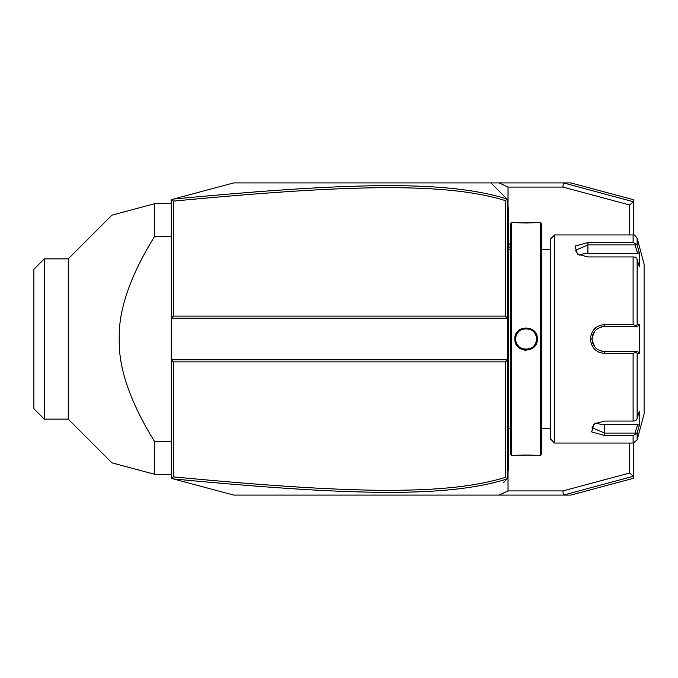 <?xml version="1.0" encoding="UTF-8"?>
<svg xmlns="http://www.w3.org/2000/svg" width="678" height="678" viewBox="0 0 678 678"><rect width="100%" height="100%" fill="white"/><g stroke="black" fill="none" stroke-linecap="round" stroke-linejoin="round"><path stroke-width="1.02" d="M508.025 207.502L508.025 187.077L499.161 182.916L570.842 182.916L633.277 199.646L633.277 234.944M499.161 182.916L490.923 182.916L507.576 199.561L507.576 359.815L171.254 359.815L171.254 478.354L171.881 478.524L173.339 476.863C350.518 493.745 446.438 495.618 505.491 477.337L505.491 361.891L173.339 361.891L171.254 359.815L171.254 318.185L173.339 316.109L505.491 316.109L505.491 200.663C446.768 182.441 350.916 184.196 173.339 201.137L173.339 316.109M505.491 316.109L507.576 318.185L171.254 318.185L171.254 199.646L233.69 182.916L490.923 182.916L503.415 195.4M173.339 201.137L171.881 199.476L172.839 199.222M189.391 194.781L204.434 190.755M233.037 183.085L233.69 182.916M233.69 495.084L171.881 478.524L233.69 495.084L499.161 495.084L508.025 490.923L508.025 470.498M633.277 443.056L633.277 478.354L570.842 495.084L499.161 495.084M173.314 478.914C351.39 495.83 447.412 497.762 507.042 478.973L503.415 482.6M505.491 361.891L507.576 359.815L507.576 478.439L507.093 478.922M507.119 478.888L505.491 477.337M173.314 199.086C351.797 182.111 447.751 180.297 507.042 199.027L507.093 199.078M508.025 187.077L562.867 187.077L563.41 182.916L633.277 201.722M633.277 202.137L629.599 204.959L562.867 187.077M633.277 476.278L563.41 495.084L562.867 490.923L629.599 473.041L633.277 475.863M562.867 490.923L508.025 490.923M629.599 204.959L629.599 234.944M629.599 443.056L629.599 473.041M507.119 199.112L505.491 200.663M173.339 361.891L173.339 476.863M507.576 430.445L508.407 430.369L508.407 470.117L507.576 470.947M508.407 469.278L507.576 470.117L508.407 469.007M508.407 430.369L508.407 418.292L507.576 418.207M507.576 259.793L508.407 259.708L508.407 418.292M508.407 259.708L508.407 247.631L507.576 247.555M507.576 207.053L508.407 207.883L508.407 247.631M508.407 208.722L507.576 207.883L508.407 208.722M510.5 428.479L508.492 428.479L508.492 249.521A4.161 4.161 0 0 1 508.407 248.673M508.492 428.479A4.161 4.161 0 0 0 508.407 429.327M511.737 455.548L511.737 222.452L510.492 223.706L510.492 454.294L511.737 455.548L514.856 455.548C514.212 454.946 538.001 454.946 537.34 455.548L536.866 455.497M524.162 350.153L526.145 350.323M537.34 339C537.993 353.611 514.204 353.611 514.856 339C514.204 324.389 537.993 324.389 537.34 339L536.501 339L536.493 338.483M540.459 455.548L541.705 454.294L541.705 223.706L540.459 222.452L540.459 455.548L537.34 455.548M535.798 455.404L533.484 455.235M532.12 455.15L530.738 455.091M529.204 455.04L527.73 455.006M526.086 454.997L524.441 455.006M522.975 455.04L521.433 455.091M520.077 455.15L518.678 455.235M516.39 455.404L515.331 455.497M515.712 338.373A10.407 10.407 0 0 0 515.695 339L515.712 339.627A10.407 10.407 0 0 1 515.695 339C515.043 325.576 537.154 325.576 536.501 339C537.154 352.424 515.043 352.424 515.695 339L515.695 338.949M515.763 340.246L515.856 340.865A10.407 10.407 0 0 1 515.763 340.246M516.882 343.822L517.187 344.373A10.407 10.407 0 0 1 516.365 342.678M517.526 344.907L517.899 345.416A10.407 10.407 0 0 1 517.526 344.907M518.306 345.899L518.738 346.356A10.407 10.407 0 0 1 518.306 345.899M519.679 347.195L520.187 347.568A10.407 10.407 0 0 1 519.679 347.195M520.712 347.907L521.263 348.212A10.407 10.407 0 0 1 520.712 347.907M521.831 348.492L522.407 348.729A10.407 10.407 0 0 1 521.831 348.492M523.009 348.933L523.611 349.102A10.407 10.407 0 0 1 523.009 348.933M524.221 349.238L524.848 349.331A10.407 10.407 0 0 1 524.221 349.238M526.187 349.407A10.407 10.407 0 0 0 526.721 349.39L526.094 349.407A10.407 10.407 0 0 1 525.467 349.39L526.026 349.407M527.348 349.331L527.967 349.238A10.407 10.407 0 0 1 527.348 349.331M528.586 349.102L529.187 348.933A10.407 10.407 0 0 1 528.586 349.102M529.781 348.729L530.365 348.492A10.407 10.407 0 0 1 529.781 348.729M530.933 348.212L531.476 347.907A10.407 10.407 0 0 1 530.933 348.212M532.01 347.568L532.518 347.195A10.407 10.407 0 0 1 532.01 347.568M533.459 346.356L533.891 345.899A10.407 10.407 0 0 1 533.459 346.356M534.289 345.416L534.662 344.907A10.407 10.407 0 0 1 534.289 345.416M535.595 343.263L535.832 342.678A10.407 10.407 0 0 1 535.01 344.373L535.315 343.822M536.035 342.085L536.205 341.483A10.407 10.407 0 0 1 536.035 342.085M536.425 340.246A10.407 10.407 0 0 1 536.332 340.865L536.391 340.534M536.493 339.525L536.501 339A10.407 10.407 0 0 1 536.484 339.627M522.068 328.432L519.95 329.525M517.789 331.381L516.517 333.084M516 334.025L515.195 336.271M536.425 337.754L536.332 337.136A10.407 10.407 0 0 1 536.425 337.754M536.205 336.517L536.035 335.915A10.407 10.407 0 0 1 536.205 336.517M535.315 334.178L535.01 333.627A10.407 10.407 0 0 1 535.832 335.322L535.595 334.737M534.662 333.093L534.289 332.584A10.407 10.407 0 0 1 534.662 333.093M533.891 332.101L533.459 331.644A10.407 10.407 0 0 1 533.891 332.101M532.518 330.805L532.01 330.432A10.407 10.407 0 0 1 532.518 330.805M531.476 330.093L530.933 329.788A10.407 10.407 0 0 1 531.476 330.093M530.365 329.508L529.781 329.271A10.407 10.407 0 0 1 530.365 329.508M529.187 329.067L528.586 328.898A10.407 10.407 0 0 1 529.187 329.067M527.967 328.762L527.348 328.669A10.407 10.407 0 0 1 527.967 328.762M526.026 328.593A10.407 10.407 0 0 0 525.467 328.61L526.094 328.593A10.407 10.407 0 0 1 526.721 328.61L526.187 328.593M524.848 328.669L524.221 328.762A10.407 10.407 0 0 1 524.848 328.669M523.611 328.898L523.009 329.067A10.407 10.407 0 0 1 523.611 328.898M522.407 329.271L521.831 329.508A10.407 10.407 0 0 1 522.407 329.271M521.263 329.788L520.712 330.093A10.407 10.407 0 0 1 521.263 329.788M520.187 330.432L519.679 330.805A10.407 10.407 0 0 1 520.187 330.432M518.738 331.644L518.306 332.101A10.407 10.407 0 0 1 518.738 331.644M517.899 332.584L517.526 333.093A10.407 10.407 0 0 1 517.899 332.584M516.602 334.737L516.365 335.322A10.407 10.407 0 0 1 517.187 333.627M515.992 336.517A10.407 10.407 0 0 1 516.161 335.915L516.06 336.271M540.459 222.452L537.34 222.452C537.985 223.054 514.195 223.054 514.856 222.452L515.331 222.503M516.399 222.596L518.662 222.765M520.077 222.85L521.458 222.909M522.992 222.96L524.467 222.994M526.094 223.003L527.806 222.994M529.221 222.96L530.764 222.909M532.12 222.85L533.484 222.765M535.806 222.596L536.866 222.503M550.451 339L550.451 438.895L554.612 443.056L554.612 234.944L550.451 239.105L550.451 339M554.612 443.056L633.099 443.056L633.099 435.445L604.556 435.445L591.648 431.911L594.097 423.886L604.556 421.063L633.099 421.063L633.099 353.382L604.556 353.382L625.37 353.382M598.708 352.094L599.513 352.441M633.099 256.937L635.744 257.182L637.117 259.53L637.117 324.787L639.346 324.779L639.346 353.221L637.625 351.484L604.556 351.484L604.556 353.382C596.013 352.568 591.292 347.772 590.402 339C591.301 330.22 596.021 325.423 604.556 324.618L633.099 324.618L633.099 256.937L587.911 256.937L577.444 254.114L575.003 246.08L587.911 242.554L633.099 242.554L633.099 234.944L554.612 234.944M633.099 353.382L635.744 352.433L637.117 353.213L637.117 418.47L635.744 420.818L633.099 421.063M635.015 351.484L635.744 352.433M637.625 351.484L604.556 351.484A12.484 12.484 0 0 1 603.869 351.467L604.556 351.484C596.996 350.755 592.835 346.594 592.072 339C592.835 331.406 596.996 327.245 604.556 326.516L603.878 326.533A12.484 12.484 0 0 1 604.556 326.516L637.625 326.516L604.556 326.516A12.484 12.484 0 0 0 603.878 326.533M604.556 324.618L604.556 326.516L620.573 326.516M603.191 326.584A12.484 12.484 0 0 0 601.818 326.821A12.484 12.484 0 0 1 603.191 326.584L601.14 326.991A12.484 12.484 0 0 1 601.157 326.982A12.484 12.484 0 0 0 601.14 326.991M600.471 327.203L599.818 327.449A12.484 12.484 0 0 1 600.471 327.203A12.484 12.484 0 0 0 599.818 327.449M599.538 327.567L596.776 329.237A12.484 12.484 0 0 1 596.793 329.22A12.484 12.484 0 0 0 596.776 329.237M596.25 329.678A12.484 12.484 0 0 0 595.742 330.161A12.484 12.484 0 0 1 596.25 329.678L595.259 330.669A12.484 12.484 0 0 1 595.411 330.5M594.843 331.152A12.484 12.484 0 0 0 594.801 331.211A12.484 12.484 0 0 1 594.843 331.152L592.174 337.415M590.402 339L592.072 339L592.089 339.695A12.484 12.484 0 0 1 592.089 338.305A12.484 12.484 0 0 0 592.089 339.695M592.165 340.568L594.843 346.848A12.484 12.484 0 0 1 594.801 346.789A12.484 12.484 0 0 0 594.843 346.848M595.42 347.509A12.484 12.484 0 0 1 595.25 347.331L596.25 348.322A12.484 12.484 0 0 1 595.75 347.856A12.484 12.484 0 0 0 596.25 348.322M596.767 348.763A12.484 12.484 0 0 0 596.793 348.78A12.484 12.484 0 0 1 596.767 348.763L599.538 350.433M599.81 350.551L600.471 350.797A12.484 12.484 0 0 1 599.81 350.551A12.484 12.484 0 0 0 600.471 350.797M601.14 351.009L603.183 351.407A12.484 12.484 0 0 1 601.14 351.009A12.484 12.484 0 0 0 603.183 351.407M603.869 351.467A12.484 12.484 0 0 0 604.556 351.484L622.472 351.484M633.099 435.445L635.744 434.251L637.117 432.683L637.922 430.072M637.117 418.47L639.346 411.199L639.346 425.411L637.625 424.547L635.015 433.064L635.744 434.251M635.015 433.064L604.556 433.064L592.072 427.674L594.759 423.479M639.346 353.221L637.117 353.213M633.099 234.944C633.371 234.02 634.71 235.054 637.117 238.029L644.1 264.081L644.1 413.919L637.117 439.971L637.117 432.683L639.346 425.411M597.937 349.585A12.484 12.484 0 0 1 597.352 349.195A12.484 12.484 0 0 0 597.937 349.585M594.377 346.229A12.484 12.484 0 0 1 593.987 345.644A12.484 12.484 0 0 0 594.377 346.229M593.301 344.416A12.484 12.484 0 0 1 592.767 343.119A12.484 12.484 0 0 0 593.301 344.416M592.386 341.771A12.484 12.484 0 0 1 592.148 340.398A12.484 12.484 0 0 0 592.386 341.771M592.148 337.602A12.484 12.484 0 0 1 592.386 336.229A12.484 12.484 0 0 0 592.148 337.602M592.767 334.881A12.484 12.484 0 0 1 593.301 333.584A12.484 12.484 0 0 0 592.767 334.881M593.987 332.356A12.484 12.484 0 0 1 594.377 331.771A12.484 12.484 0 0 0 593.987 332.356M597.36 328.796A12.484 12.484 0 0 1 597.945 328.406A12.484 12.484 0 0 0 597.36 328.796M637.117 324.787L635.744 325.567L633.099 324.618M639.346 324.779L637.625 326.516M635.015 326.516L635.744 325.567M578.105 254.521L575.419 250.326L587.911 244.936L635.015 244.936L635.744 243.749L633.099 242.554M637.922 247.928L637.117 245.317L635.744 243.749M637.117 238.029L637.117 245.317L639.346 252.589L639.346 266.801L637.117 259.53M635.015 244.936L637.625 253.453L639.346 252.589L639.057 251.657M625.37 351.484L604.556 351.484M579.343 255.157A12.484 6.246 180 0 1 587.911 253.453L637.625 253.453M637.625 424.547L604.556 424.547A12.484 6.246 0 0 1 595.996 422.843M516.161 342.085A10.407 10.407 0 0 1 515.992 341.483M536.501 339A10.407 10.407 0 0 0 536.484 338.373M515.856 337.136A10.407 10.407 0 0 0 515.763 337.754M171.254 203.722L154.609 203.722L111.963 215.146L154.609 203.722L154.609 236.385L171.254 236.385M154.609 236.385C130.218 275.819 118.421 310.024 119.226 339C118.43 367.993 130.227 402.198 154.609 441.615L171.254 441.615M127.532 467.023L154.609 474.278L111.963 462.854L154.609 474.278L171.254 474.278M154.609 474.278L154.609 441.615M68.241 258.877L68.241 419.123L44.307 419.123L44.307 258.877L68.241 258.877L111.963 215.146L125.888 211.417M150.991 204.697L127.532 210.977M68.241 419.123L111.963 462.854L125.888 466.583M44.307 419.123L33.9 408.715L33.9 269.285L44.307 258.877M510.492 247.478A24.976 21.628 180 0 0 508.407 246.538M508.407 447.217L507.576 447.217M508.407 438.852L507.576 438.852M508.407 409.8L507.576 409.8M508.407 268.2L507.576 268.2M508.407 239.148L507.576 239.148M508.407 230.783L507.576 230.783M604.556 435.445L604.556 424.547M587.911 242.554L587.911 253.453M514.856 339L515.695 339M508.407 243.504L510.492 244.589M550.451 249.512L541.705 249.512L550.451 249.521M510.5 249.521L508.492 249.521M511.737 222.452L514.856 222.452M541.705 428.479L550.451 428.479M633.099 443.056L637.117 439.971"/></g></svg>
